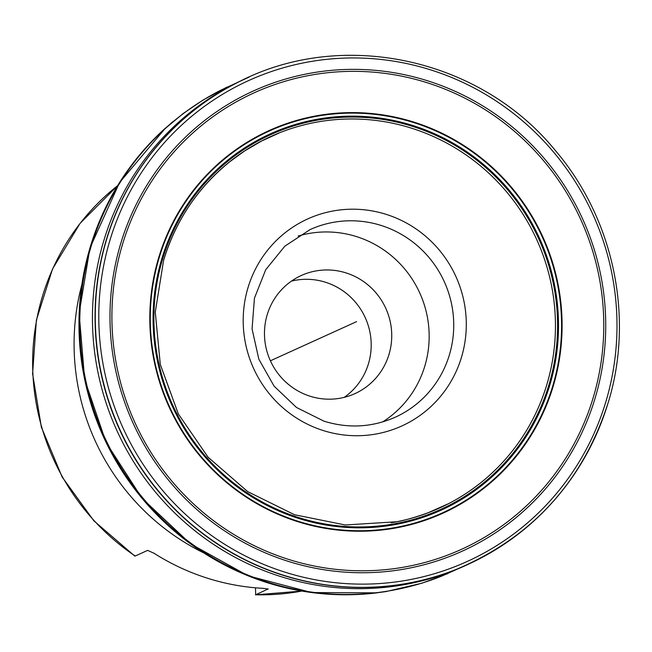 <?xml version="1.0" encoding="UTF-8"?>
<svg xmlns="http://www.w3.org/2000/svg" width="652" height="652" viewBox="0 0 652 652"><rect width="100%" height="100%" fill="white"/><g stroke="black" fill="none" stroke-linecap="round" stroke-linejoin="round"><path stroke-width="0.98" d="M268.233 589.025L263.098 588.34A228.95 223.693 -114.4 0 1 154.076 553.287L147.629 550.378L135.192 556.034L134.385 555.308M268.176 588.935L255.69 594.771A228.95 223.693 65.6 0 0 301.811 591.054M298.16 236.04A103.024 100.661 -114.4 0 1 357.068 236.782A103.024 100.661 65.6 0 1 428.185 322.064A103.024 100.661 65.6 0 1 382.642 421.925M309.863 396.147A64.866 63.383 -114.4 0 1 264.63 338.119A64.866 63.383 -114.4 0 1 301.265 275.519A64.866 63.383 -114.4 0 1 346.342 273.001A64.866 63.383 65.6 0 1 391.575 331.029A64.866 63.383 65.6 0 1 354.941 393.629A64.866 63.383 65.6 0 1 309.863 396.147M291.42 281.126A64.866 63.383 -114.4 0 1 325.796 282.34A64.866 63.383 65.6 0 1 370.369 334.615A64.866 63.383 65.6 0 1 344.24 397.353M255.478 587.802L255.69 594.771M270.401 360.792L356.579 321.632M117.588 185.714A228.95 223.693 65.6 0 0 42.062 297.605A228.95 223.693 65.6 0 0 135.192 556.034M81.834 284.704A228.95 223.693 65.6 0 0 203.717 552.896M386.717 214.532A113.709 111.101 -114.4 0 1 461.616 356.823A113.709 111.101 -114.4 0 1 322.773 430.393A113.709 111.101 -114.4 0 1 247.874 288.111A113.709 111.101 -114.4 0 1 386.717 214.532M381.64 225.616A103.024 100.661 -114.4 0 1 453.474 317.777A103.024 100.661 -114.4 0 1 395.299 417.198C372.186 427.378 348.412 428.706 323.971 421.168L296.505 407.492L274.101 386.18L258.828 359.17L252.071 328.91L254.443 298.168L265.706 269.741L284.818 246.187L310.042 229.61A103.024 100.661 -114.4 0 1 381.64 225.616M165.29 128.24A267.108 260.971 -114.4 0 0 89.952 248.013A267.108 260.971 65.6 0 0 376.514 592.912M170.881 123.35A267.108 260.971 -114.4 0 1 172.12 122.307M391.094 522.774A204.027 199.349 65.6 0 0 396.75 521.747A204.027 199.349 65.6 0 0 396.766 521.747A204.027 199.349 65.6 0 0 547.052 383.857A204.027 199.349 -114.4 0 0 468.266 156.472A204.027 199.349 -114.4 0 0 232.251 159.756A204.027 199.349 -114.4 0 0 232.242 159.764L231.574 160.286M163.562 260.49A204.027 199.349 -114.4 0 1 232.242 159.764M162.372 259.846A205.755 201.028 -114.4 0 1 413.596 126.716A205.755 201.028 -114.4 0 1 549.123 384.175A205.755 201.028 65.6 0 1 297.899 517.305A205.755 201.028 65.6 0 1 162.372 259.846M161.574 259.553A206.651 201.908 65.6 0 0 297.687 518.136A206.651 201.908 65.6 0 0 550.011 384.427A206.651 201.908 -114.4 0 0 413.89 125.844A206.651 201.908 -114.4 0 0 161.574 259.553M158.901 258.591A209.634 204.826 -114.4 0 1 414.868 122.943A209.634 204.826 -114.4 0 1 552.953 385.267A209.634 204.826 65.6 0 1 296.986 520.907A209.634 204.826 65.6 0 1 158.901 258.591M158.46 258.428A210.131 205.307 65.6 0 0 296.872 521.372A210.131 205.307 65.6 0 0 553.45 385.405A210.131 205.307 -114.4 0 0 415.031 122.462A210.131 205.307 -114.4 0 0 158.46 258.428M122.217 245.315A250.694 244.94 -114.4 0 1 428.323 83.106A250.694 244.94 -114.4 0 1 593.459 396.807A250.694 244.94 65.6 0 1 287.353 559.017A250.694 244.94 65.6 0 1 122.217 245.315M120.375 244.712A252.683 246.88 65.6 0 0 286.815 560.891A252.683 246.88 65.6 0 0 595.341 397.394A252.683 246.88 -114.4 0 0 428.902 81.215A252.683 246.88 -114.4 0 0 120.375 244.712M109.65 241.24A264.117 258.062 -114.4 0 1 432.146 70.343A264.117 258.062 -114.4 0 1 606.124 400.841A264.117 258.062 65.6 0 1 283.628 571.739A264.117 258.062 65.6 0 1 109.65 241.24M456.596 569.253C532.448 537.15 583.051 481.388 608.406 401.95C634.347 316.921 613.597 218.632 555.341 150.506C479.448 57.123 339.651 27.759 235.812 83.44A267.108 260.971 -114.4 0 0 235.209 83.758A267.108 260.971 -114.4 0 0 106.268 240.596A267.108 260.971 65.6 0 0 181.069 515.023A267.108 260.971 65.6 0 0 455.968 569.498A267.108 260.971 65.6 0 0 456.596 569.253A267.108 260.971 65.6 0 0 608.349 401.999M457.476 568.903A267.092 260.963 65.6 0 1 181.525 515.797A267.092 260.963 65.6 0 1 106.031 240.718A267.092 260.963 -114.4 0 1 236.66 83.008M247.727 77.71A267.133 261.004 -114.4 0 0 103.44 241.859A267.133 261.004 65.6 0 0 184.646 522.154A267.133 261.004 65.6 0 0 468.755 564.045M470.337 563.312L441.95 576.009A267.157 261.02 65.6 0 1 166.138 522.635A267.157 261.02 65.6 0 1 90.75 247.613A267.157 261.02 -114.4 0 1 221.093 90.033A267.157 261.02 -114.4 0 1 221.134 90.017M459 568.422A267.157 261.02 65.6 0 0 460.736 567.558M134.728 556.026L93.888 520.842L62.176 477.06L41.361 427.125L32.6 373.816L36.39 320.099L52.519 268.983L80.106 223.318L117.621 185.665M301.868 591.062L255.437 594.828M165.526 128.028L119.512 182.617L89.927 248.045L79.153 313.253L84.646 379.415L106.064 442.431L142.071 498.381L190.441 543.792L248.167 575.846L311.664 592.554L376.995 592.855M171.011 123.244L172.079 122.34M438.323 508.552L447.769 504.012L428.087 512.765C413.857 517.884 401.876 521.16 392.129 522.602M394.957 522.089L395.577 521.975M229.382 162.022L244.451 151.06L261.533 141.052L279.154 133L269.52 137.124M396.766 521.747L345.291 524.982L294.484 514.721L247.719 491.632L208.118 457.264L178.314 413.898L160.294 364.427L155.274 312.145L163.562 260.539C176.04 219.52 198.941 185.934 232.251 159.756M455.968 569.498L457.019 569.082M221.093 90.033L249.325 76.993M458.943 568.446L460.679 567.59M447.851 573.581L421.893 583.214L385.585 591.657L372.602 593.353L387.255 591.38M173.538 121.125L162.413 130.865L183.13 113.57L203.008 100.074L226.798 87.181"/></g></svg>
